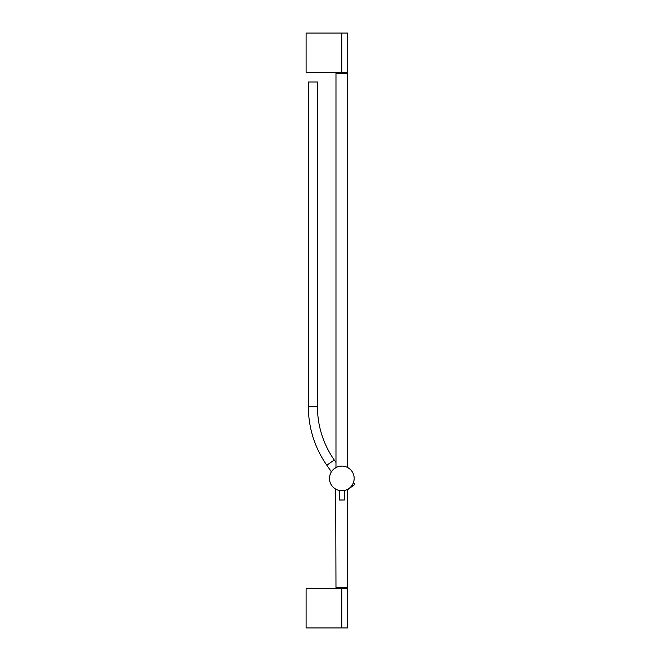 <?xml version="1.0" encoding="UTF-8"?>
<svg xmlns="http://www.w3.org/2000/svg" width="661" height="661" viewBox="0 0 661 661"><rect width="100%" height="100%" fill="white"/><g stroke="black" fill="none" stroke-linecap="round" stroke-linejoin="round"><path stroke-width="0.99" d="M344.389 490.487L344.389 500.005L339.258 500.005L339.258 490.487L338.192 490.206M348.157 467.823L349.322 468.608M348.991 488.462L348.537 488.768M354.164 478.415A12.336 12.336 0 0 0 341.828 466.071A12.336 12.336 0 0 0 329.484 478.415A12.336 12.336 0 0 0 341.828 490.751A12.336 12.336 0 0 0 354.164 478.415M334.681 488.471L335.292 488.884M335.681 489.115L335.978 587.687L347.645 587.687M348.289 488.925L348.917 488.512M334.226 468.69L336.961 467.071M337.548 466.84L341.811 466.071M342.588 466.096L344.084 466.278M344.794 466.435L346.1 466.84M346.695 467.071L347.719 467.575M348.157 489.008L347.232 489.504M346.695 489.751L344.811 490.388M337.556 489.991L336.424 489.512M335.937 489.256L334.796 488.553M333.574 469.244L333.549 469.26A12.336 12.336 0 0 0 331.715 485.488M333.574 487.587L333.549 487.562A12.336 12.336 0 0 1 333.45 487.471L334.226 488.132M351.933 471.334A12.336 12.336 0 0 1 350.107 487.562L349.512 488.066M348.529 488.768L347.942 489.132M349.454 468.715L350.206 469.351A12.336 12.336 0 0 0 350.107 469.26M330.806 472.863L329.856 475.416M353.585 482.166L353.792 481.415M350.206 487.471L349.545 488.041M348.463 488.818L347.777 489.223M335.358 488.917L334.879 488.611M333.45 469.351L334.458 468.517M334.871 468.219L335.491 467.823M347.669 489.446L354.891 484.389L353.47 482.497M354.891 484.389L347.669 489.677M335.978 462.469L334.259 460.006A92.871 92.871 0 0 1 317.462 406.738L308.373 406.738A101.968 101.968 0 0 0 326.815 465.22L331.409 471.797M317.462 406.738L317.462 82.014L308.373 82.014L308.373 406.738M347.645 73.313L335.978 73.313L335.978 467.542M341.828 588.662L306.109 588.662L306.109 627.95L347.669 627.95L347.669 588.662L341.828 588.662L341.828 627.95M341.828 33.05L306.109 33.05L306.109 72.338L347.669 72.338L347.669 33.05L341.828 33.05L341.828 72.338M334.259 460.006L326.815 465.22M347.669 73.313L347.669 467.542M347.669 489.28L347.669 587.687M347.025 587.687L347.025 588.662M336.631 587.687L336.631 588.662M347.025 72.338L347.025 73.313M336.631 72.338L336.631 73.313"/></g></svg>

